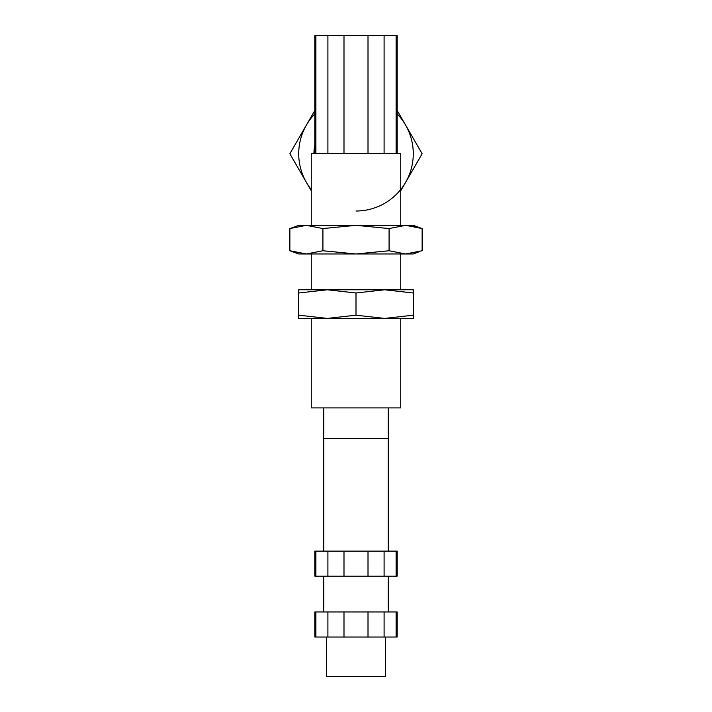 <?xml version="1.0" encoding="UTF-8"?>
<svg xmlns="http://www.w3.org/2000/svg" width="712" height="712" viewBox="0 0 712 712"><rect width="100%" height="100%" fill="white"/><g stroke="black" fill="none" stroke-linecap="round" stroke-linejoin="round"><path stroke-width="1.07" d="M422.136 228.561L413.28 225.33L405.609 225.33L422.136 228.561L422.136 250.749L405.609 253.97L298.72 253.97L289.864 250.749L306.391 253.97L289.864 250.749L289.864 228.561L306.391 225.33L289.864 228.561L298.72 225.33L306.391 225.33L322.928 228.561L322.928 250.749L306.391 253.97M418.852 227.457L405.609 225.33L356 225.33L389.072 228.561L405.609 225.33M418.852 251.852L413.28 253.97L405.609 253.97L389.072 250.749L356 253.97L322.928 250.749M322.928 228.561L356 225.33L306.391 225.33M389.072 228.561L389.072 250.749M384.64 289.775L327.36 289.775L356 292.997L384.64 289.775L413.28 292.997L413.28 289.775L384.64 289.775M298.72 292.997L327.36 289.775L298.72 289.775L298.72 318.415L327.36 318.415L298.72 315.185M413.28 292.997L413.28 318.415L327.36 318.415L356 315.185L356 292.997M413.28 315.185L384.64 318.415L356 315.185M396.103 576.159L396.103 551.106L397.171 551.106L397.171 576.159L314.829 576.159L314.829 551.106L315.897 551.106L315.897 576.159M327.903 576.159L327.903 551.106L315.897 551.106M327.903 551.106L343.994 551.106L343.994 576.159M368.006 576.159L368.006 551.106L343.994 551.106M368.006 551.106L384.097 551.106L384.097 576.159M396.103 551.106L384.097 551.106M323.782 407.905L323.782 551.106L323.782 438.334L388.218 438.334L388.218 551.106L388.218 407.905M396.103 144.447A41.171 41.171 0 0 1 397.171 153.739L397.171 35.6L314.829 35.6L314.829 153.739A41.171 41.171 0 0 1 315.897 144.447M368.006 35.6L368.006 153.739M384.097 153.739L384.097 35.6M343.994 153.739L343.994 35.6M396.103 35.6L396.103 153.739M315.897 153.739L315.897 35.6M327.903 35.6L327.903 153.739M311.251 153.739L400.749 153.739L400.749 225.33L400.749 153.739L311.251 153.739L311.251 225.33L311.251 153.739M311.251 253.97L311.251 289.775L311.251 253.97M311.251 318.415L311.251 407.905L400.749 407.905L311.251 407.905L311.251 318.415M315.897 112.843A57.28 57.28 0 0 0 311.251 189.49M315.897 108.642L289.864 153.739L311.251 190.789M356 211.01A57.28 57.28 0 0 0 397.171 113.911M315.897 141.056A42.061 42.061 0 0 0 313.939 153.739M400.749 190.789L422.136 153.739L396.103 108.642M326.47 637.018L326.47 676.4L385.53 676.4L385.53 637.018M396.103 637.018L396.103 611.964L397.171 611.964L397.171 637.018L314.829 637.018L314.829 611.964L315.897 611.964L315.897 637.018M327.903 637.018L327.903 611.964L315.897 611.964M327.903 611.964L343.994 611.964L343.994 637.018M368.006 637.018L368.006 611.964L343.994 611.964M368.006 611.964L384.097 611.964L384.097 637.018M396.103 611.964L384.097 611.964M323.782 576.159L323.782 611.964M400.749 253.97L400.749 289.775L400.749 253.97M400.749 318.415L400.749 407.905L400.749 318.415M388.218 576.159L388.218 611.964"/></g></svg>

